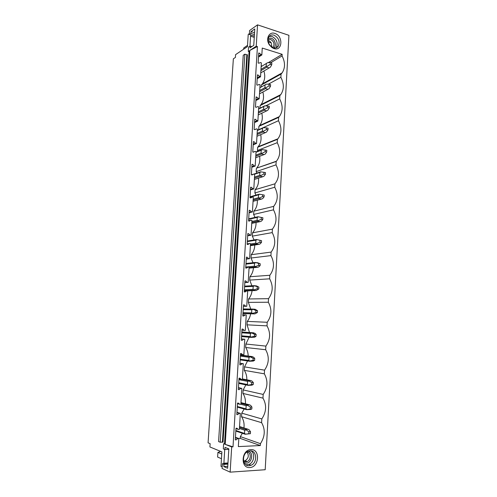 <?xml version="1.0" encoding="UTF-8"?>
<svg xmlns="http://www.w3.org/2000/svg" width="497" height="497" viewBox="0 0 497 497"><rect width="100%" height="100%" fill="white"/><g stroke="black" fill="none" stroke-linecap="round" stroke-linejoin="round"><path stroke-width="0.75" d="M233.006 446.84L257.434 46.556L249.848 50.408L256.241 46.178L257.545 24.85L288.925 35.318L265.199 469.727L230.142 472.15L231.689 446.902L233.006 446.84L225.209 444.393L249.848 50.408M254.34 36.132L249.345 34.523L249.6 30.522L257.545 24.85M249.345 34.523L250.91 33.423L251.022 31.603L254.781 28.938L253.768 45.345L250.01 47.855L250.121 46.022L248.556 47.078L248.283 51.439L249.134 50.88L224.489 444.113L223.625 443.778L223.308 448.89L224.892 449.53L225.023 447.381L228.837 448.89L227.638 468.286L223.824 466.565L223.961 464.403L222.376 463.695L222.078 468.454L230.142 472.15M225.209 444.393L231.689 446.902M222.389 442.131L223.023 442.2L247.425 54.738L246.829 54.763L222.389 442.131L220.227 442.224L244.872 54.173L246.829 54.763M244.872 54.173L243.244 55.248L218.581 441.591L220.227 442.224M254.259 37.381L250.575 36.194L249.954 46.134M250.575 36.194L251.047 35.076M249.407 33.579L248.227 34.411L247.456 46.619L235.584 54.639L235.398 57.447L233.354 58.814L208.075 442.846L210.132 443.672L209.914 446.958L221.892 451.897L220.985 466.31L222.178 466.857M223.867 463.602L224.719 449.462M238.703 438.466L240.25 438.404L260.329 445.56L238.343 446.592L238.827 438.509L237.721 438.553L236.137 439.864L235.292 439.901L236 428.228L236.845 428.203L238.274 429.402L239.38 429.365L240.337 413.336L239.237 413.355L237.665 414.616L236.827 414.635L237.529 403.079L238.367 403.073L239.784 404.285L240.883 404.278L241.834 388.406L240.741 388.399L239.181 389.617L238.343 389.611L239.038 378.167L239.871 378.18L241.281 379.416L242.374 379.428L243.319 363.705L242.232 363.68L240.678 364.848L239.846 364.829L240.536 353.491L241.362 353.522L242.766 354.783L243.853 354.821L244.785 339.246L243.704 339.19L242.163 340.321L241.337 340.283L242.014 329.057L242.84 329.101L244.232 330.381L245.313 330.443L246.239 315.017L245.164 314.943L243.629 316.024L242.809 315.968L243.487 304.847L244.307 304.909L245.692 306.214L246.76 306.295L243.4 306.282M238.274 429.402L235.976 428.631M236.137 439.864L235.317 439.565M237.721 438.553L235.423 437.733M238.827 438.509L235.454 437.304M240.25 438.404L240.355 436.614L242.362 433.285M260.329 445.56L260.434 443.672L240.355 436.614M243.934 427.929C244.449 423.668 243.648 419.934 241.542 416.71L261.608 422.674L261.813 418.934L241.753 413.156L244.145 409M260.434 443.672C265.081 436.496 265.473 429.495 261.608 422.674M239.784 404.285L237.491 403.676M237.665 414.616L236.839 414.374M239.237 413.355L236.945 412.69M240.337 413.336L236.963 412.361M241.542 416.71L241.753 413.156M245.406 403.757C245.704 399.861 244.878 396.413 242.934 393.431L262.975 398.134L263.18 394.425L243.145 389.915L245.872 384.889M261.813 418.934C266.429 411.914 266.821 404.987 262.975 398.134M241.281 379.416L238.989 378.962M239.181 389.617L238.355 389.424M240.741 388.399L238.448 387.884M241.834 388.406L238.461 387.654M242.934 393.431L243.145 389.915M246.823 379.795C246.928 376.254 246.09 373.11 244.313 370.358L264.336 373.825L264.541 370.147L244.518 366.873L247.543 360.959M263.18 394.425C267.771 387.567 268.156 380.702 264.336 373.825M242.766 354.783L240.473 354.479M240.678 364.848L239.852 364.717M242.232 363.68L239.939 363.319M243.319 363.705L239.945 363.183M244.313 370.358L244.518 366.873M248.189 356.051C248.133 352.858 247.295 350.006 245.68 347.496L265.678 349.739L265.883 346.098L245.885 344.036L249.14 337.214M264.541 370.147C269.094 363.45 269.473 356.647 265.678 349.739M244.232 330.381L241.946 330.225M242.163 340.321L241.337 340.246M243.704 339.19L241.412 338.985M244.785 339.246L241.418 338.942M245.68 347.496L245.885 344.036M249.5 332.524L247.028 324.833L267.007 325.877L267.212 322.273L247.233 321.404C249.022 319.242 250.159 316.707 250.643 313.793M265.883 346.098C270.411 339.55 270.784 332.81 267.007 325.877M245.692 306.214L243.406 306.202M244.307 304.909L243.48 304.909M245.164 314.943L242.878 314.881M247.028 324.833L247.233 321.404M250.737 309.047L248.37 302.362L268.33 302.238L268.529 298.666L248.575 298.97C250.525 296.634 251.693 293.864 252.078 290.652M267.212 322.273C271.71 315.875 272.083 309.196 268.33 302.238M246.76 306.295L247.68 291.012L246.611 290.913L245.089 291.963L244.269 291.888L244.94 280.867L245.754 280.948L247.133 282.271L248.196 282.377L244.835 282.576M247.133 282.271L244.847 282.402M245.754 280.948L244.934 281.004M246.611 290.913L244.325 291M248.37 302.362L248.575 298.97M251.904 285.769L249.699 280.097L269.635 278.817L269.834 275.276L249.904 276.73C252.022 274.232 253.209 271.232 253.458 267.721M268.529 298.666C273.002 292.416 273.375 285.8 269.635 278.817M248.196 282.377L249.103 267.237L248.046 267.119L246.531 268.119L245.717 268.026L246.382 257.117L247.189 257.216L248.562 258.552L249.618 258.682L246.263 259.08M248.562 258.552L246.276 258.825M247.189 257.216L246.369 257.316M248.046 267.119L245.76 267.343M249.699 280.097L249.904 276.73M253.004 262.733L251.022 258.024L270.927 255.607L271.126 252.103L251.221 254.688C253.507 252.029 254.694 248.798 254.781 245.002M269.834 275.276C274.282 269.175 274.648 262.621 270.927 255.607M249.618 258.682L250.519 243.679L249.463 243.542L247.96 244.505L247.152 244.394L247.81 233.584L248.612 233.696L249.972 235.056L251.028 235.205L247.674 235.808M249.972 235.056L247.692 235.466M248.612 233.696L247.792 233.851M249.463 243.542L247.183 243.903M251.022 258.024L251.221 254.688M254.048 239.939L252.327 236.143L272.213 232.615L272.406 229.136L252.526 232.832C254.973 230.024 256.148 226.576 256.054 222.494M271.126 252.103C275.549 246.145 275.91 239.647 272.213 232.615M251.028 235.205L251.917 220.345L250.867 220.183L249.376 221.103L248.575 220.979L249.221 210.268L250.022 210.399L251.376 211.772L252.42 211.946L249.072 212.747M251.376 211.772L249.096 212.325M250.022 210.399L249.202 210.604M250.867 220.183L248.593 220.68M252.327 236.143L252.526 232.832M255.048 217.394L253.625 214.449L273.487 209.827L273.679 206.379L253.818 211.169C256.421 208.218 257.57 204.559 257.278 200.204M272.406 229.136C276.804 223.321 277.164 216.885 273.487 209.827M252.42 211.946L253.302 197.222L252.265 197.042L250.774 197.924L249.979 197.781L250.625 187.17L251.42 187.319L252.762 188.711L253.805 188.903L250.457 189.904M252.762 188.711L250.488 189.394M251.42 187.319L250.6 187.568M252.265 197.042L249.985 197.676M253.625 214.449L253.818 211.169M256.011 195.104L254.905 192.942L274.742 187.245L274.934 183.834L255.11 189.68C257.85 186.599 258.968 182.747 258.459 178.131M273.679 206.379C278.047 200.707 278.401 194.327 274.742 187.245M253.805 188.903L254.681 174.317L253.644 174.112L252.165 174.956L251.37 174.801L252.01 164.283L252.799 164.451L254.141 165.855L255.172 166.073L251.83 167.259M254.141 165.855L251.867 166.669M252.799 164.451L251.985 164.743M253.644 174.112L251.513 174.826M254.905 192.942L255.104 189.686M256.955 173.049L256.179 171.62L275.99 164.867L276.183 161.488L256.632 168.116C259.335 164.923 260.322 160.978 259.602 156.282M255.11 189.68L274.94 183.822C279.277 178.286 279.631 171.962 275.99 164.867M255.172 166.073L256.042 151.616L255.011 151.392L253.545 152.2L252.756 152.026L253.389 141.608L254.172 141.788L255.501 143.217L256.533 143.447L253.19 144.826M255.501 143.217L253.234 144.155M254.172 141.788L253.352 142.13M255.011 151.392L253.166 152.119M256.179 171.62L256.371 168.396M257.875 151.243L257.446 150.479L277.233 142.689L277.419 139.34L257.632 147.28L258.117 146.752C260.77 143.459 261.633 139.421 260.714 134.644M276.183 161.488L276.45 161.196C280.519 155.785 280.78 149.616 277.233 142.689M256.533 143.447L257.39 129.127L256.365 128.878L254.905 129.649L254.122 129.462L254.75 119.143L257.875 121.032L254.539 122.591M256.856 120.777L254.588 121.846M255.533 119.336L254.712 119.721M256.365 128.878L254.737 129.611M257.446 150.479L257.632 147.28M258.782 129.667L278.457 120.709L278.643 117.391L258.887 126.35L259.571 125.592C262.18 122.2 262.919 118.081 261.795 113.229M277.419 139.34L277.916 138.787C281.737 133.5 281.917 127.48 278.457 120.709M257.875 121.032L258.726 106.836L257.707 106.575L256.259 107.309L255.477 107.103L256.098 96.878L259.21 98.816L255.874 100.556M258.192 98.543L255.924 99.735M256.874 97.083L256.061 97.518M257.707 106.575L256.253 107.309M258.695 129.518L258.887 126.35M265.765 105.836L279.674 98.928L279.854 95.635L260.124 105.588L260.987 104.631C263.547 101.146 264.168 96.946 262.851 92.026M278.643 117.391L279.345 116.602C282.948 111.44 283.054 105.55 279.674 98.928M259.21 98.816L260.055 84.751L259.043 84.465L257.595 85.167L256.825 84.95L257.44 74.811L260.527 76.799L257.204 78.719M259.521 76.507L257.253 77.818M258.21 75.035L257.396 75.513M259.956 108.396L260.124 105.588M268.38 84.173L280.88 77.333L281.06 74.072L261.354 85.006L262.379 83.863C264.889 80.297 265.392 76.022 263.888 71.034M279.854 95.635L280.743 94.635C284.141 89.597 284.185 83.825 280.88 77.333M256.241 46.178L257.434 46.556M273.971 48.569L272.002 47.594L269.424 44.954C265.268 39.188 269.082 31.199 274.847 33.436C283.402 35.902 282.532 51.62 273.971 48.569M260.527 76.799L261.366 62.864L260.36 62.56L258.925 63.225L258.154 62.995L258.763 52.949L261.838 54.981L262.254 48.066L282.159 54.316L282.072 55.931C285.309 62.305 285.321 67.952 282.11 72.885L281.06 74.072M249.854 467.515C240.2 468.59 241.331 449.661 250.886 449.648C260.385 448.748 259.359 467.273 249.854 467.515M261.838 54.981L258.515 57.08M260.832 54.676L258.57 56.105M259.533 53.185L258.72 53.701M268.169 62.721L282.159 54.316M282.072 55.931L270.679 62.74M261.236 87.012L261.354 85.006M261.192 65.759L262.118 66.033M221.761 453.997L217.922 452.388L220.693 451.4M221.463 458.725L217.618 457.066L217.922 452.388M224.507 443.74L223.625 443.778M227.893 464.155L223.961 464.403M227.943 463.353L222.376 463.695M227.763 466.31L223.824 466.565M245.99 464.801L248.947 464.447C254.091 462.614 255.47 453.494 251.028 450.897M228.806 449.338L224.892 449.53M250.072 450.86L248.04 451.363C241.399 453.941 242.418 466.546 249.214 465.714L250.985 465.298C257.75 462.893 256.937 450.133 250.072 450.86M247.531 45.382L243.735 47.96L243.654 49.184M249.078 51.688L248.283 51.439M269.225 40.934L268.094 40.568L269.709 41.214L271.163 42.717L271.909 47.085M254.433 34.566L250.91 33.423M254.545 32.752L251.022 31.603M275.972 47.849L276.257 47.488C278.19 42.823 276.798 39.151 272.07 36.474L269.287 36.393M251.911 46.581L250.121 46.022M273.331 47.755L271.691 46.942L269.548 44.749C267.802 41.823 267.628 39.145 269.026 36.728C270.269 35.076 271.946 34.554 274.058 35.163C278.798 37.859 280.196 41.549 278.258 46.24C277.034 47.824 275.394 48.327 273.331 47.755M244.201 462.67L246.4 463.154C252.066 463.098 253.812 452.351 248.357 451.226M243.629 461.117L245.934 461.856L247.146 461.57C251.401 460.048 251.24 452.071 246.953 451.984M243.611 461.036L245.158 460.75C248.624 458.265 249.202 455.358 246.891 452.028M273.878 47.898C276.872 45.836 275.034 39.232 271.163 38.17L268.299 38.344M268.088 39.654L270.592 39.425C273.754 41.201 274.692 43.655 273.406 46.78L272.673 47.501M235.864 430.508L244.518 433.44L244.704 430.222L239.43 428.476M239.492 427.432L245.437 429.383L248.873 431.806L250.513 431.75L249.245 429.893L248.14 429.296L245.437 429.383M244.704 430.222L245.785 430.004M239.548 426.501L248.14 429.296M244.518 433.44L245.543 434.136L245.151 434.235L250.395 433.701L250.513 431.75M235.833 431.061L245.151 434.235M245.543 434.136L248.761 433.763L248.873 431.806M248.761 433.763L250.395 433.701M237.317 406.509L245.965 408.876L246.152 405.682L240.846 404.278M240.939 403.309L246.885 404.869L250.314 407.093L251.936 407.074L250.668 405.397L249.562 404.838L246.885 404.869M246.152 405.682L247.233 405.434M240.983 402.607L249.562 404.838M245.965 408.876L246.99 409.522L246.599 409.677L250.432 409.472L251.824 409.006L251.936 407.074M237.28 407.111L246.599 409.677M246.99 409.522L250.196 409.031L250.314 407.093M250.196 409.031L251.824 409.006M238.759 382.733L247.4 384.535L247.587 381.373L238.951 379.646M242.374 379.41L248.314 380.584L251.737 382.615L253.352 382.628L252.078 381.124L250.979 380.615L248.314 380.584M247.587 381.373L248.662 381.087M242.406 378.925L250.979 380.615M247.4 384.535L248.425 385.138L248.028 385.343L251.842 385.163L253.24 384.548L253.352 382.628M238.722 383.386L248.028 385.343M248.425 385.138L251.625 384.535L251.737 382.615M251.625 384.535L253.24 384.548M240.188 359.176L248.823 360.424L249.003 357.293L240.374 356.113M240.424 355.268L249.724 356.523L253.147 358.362L254.75 358.418L253.476 357.082L249.724 356.523M249.003 357.293L250.078 356.97M240.442 355.013L252.377 356.61M248.823 360.424L249.842 360.984L249.451 361.238L253.24 361.083L254.644 360.313L254.75 358.418M240.15 359.871L249.451 361.238M249.842 360.984L253.035 360.263L253.147 358.362M253.035 360.263L254.644 360.313M241.604 335.829L250.227 336.537L250.413 333.437L241.79 332.797M241.84 332.015L251.128 332.686L254.539 334.338L256.141 334.425L254.862 333.257L251.128 332.686M250.413 333.437L251.482 333.077M241.84 331.971L253.762 332.828M250.227 336.537L251.252 337.047L250.855 337.364L254.632 337.221L256.03 336.307L256.141 334.425M241.561 336.575L250.855 337.364M251.252 337.047L254.433 336.227L254.539 334.338M254.433 336.227L256.03 336.307M243.008 312.694L251.625 312.874L251.805 309.799L243.195 309.687M243.238 308.966L252.519 309.072L255.924 310.538L257.514 310.662L255.141 309.271L252.519 309.072M251.805 309.799L252.874 309.401M251.625 312.874L252.644 313.34L252.246 313.7L254.868 313.893L242.952 313.613M242.958 313.489L252.246 313.7M252.644 313.34L255.818 312.408L255.924 310.538M257.514 310.662L257.409 312.526L254.868 313.893M255.818 312.408L257.409 312.526M244.4 289.763L253.004 289.422L253.184 286.378L244.58 286.788M244.623 286.129L253.892 285.669L258.875 287.117L256.502 285.924L253.892 285.669M253.184 286.378L254.253 285.949M253.004 289.422L254.023 289.85L253.625 290.26L256.235 290.503L244.331 290.938M244.35 290.608L253.625 290.26M254.023 289.85L257.191 288.813L257.297 286.962M258.875 287.117L258.769 288.962L256.235 290.503M257.191 288.813L258.769 288.962M245.779 267.044L254.377 266.193L254.557 263.174L245.959 264.093M245.996 263.491L255.259 262.484L260.223 263.783L257.85 262.795L255.259 262.484M254.557 263.174L255.62 262.708M254.377 266.193L255.39 266.572L254.992 267.032L257.583 267.33L249.053 268.144M249.084 267.603L254.992 267.032M255.39 266.572L258.546 265.429L258.657 263.596M260.223 263.783L260.117 265.615L258.713 266.957L257.583 267.33M258.546 265.429L260.117 265.615M250.5 243.996L255.731 243.17L255.912 240.175L247.32 241.598M247.357 241.057L256.614 239.511L261.559 240.666L256.614 239.511M255.912 240.175L256.974 239.678M255.731 243.17L256.744 243.511L256.346 244.015L258.925 244.369L250.401 245.673M250.445 244.934L256.346 244.015M256.744 243.511L259.894 242.263L259.999 240.449M261.559 240.666L261.459 242.48L260.049 243.959L258.925 244.369M259.894 242.263L261.459 242.48M251.849 221.482L257.079 220.357L257.253 217.394L248.674 219.307M248.705 218.817L257.949 216.748L262.888 217.761L257.949 216.748M257.253 217.394L258.31 216.86M257.079 220.357L258.086 220.656L257.688 221.208L260.248 221.612L251.737 223.401M251.793 222.463L257.688 221.208M258.086 220.656L261.229 219.314L261.335 217.512M262.888 217.761L262.783 219.556L261.372 221.171L260.248 221.612M261.229 219.314L262.783 219.556M253.19 199.173L258.415 197.75L258.583 194.812L250.016 197.21M250.041 196.781L259.279 194.184L264.199 195.066L264.093 196.843L262.553 196.57L262.658 194.787M258.583 194.812L259.639 194.246M258.415 197.75L259.422 198.011L259.018 198.607L261.565 199.061L253.06 201.328M253.128 200.198L259.018 198.607M259.422 198.011L262.553 196.57M264.093 196.843L262.683 198.589L261.565 199.061M254.514 177.056L259.732 175.348L259.906 172.434L254.439 174.267M253.743 174.13L260.59 171.825L265.497 172.571L265.398 174.335L263.864 174.031L263.963 172.26M259.906 172.434L260.956 171.838M259.732 175.348L260.739 175.565L260.335 176.211L262.87 176.715L254.371 179.448M254.452 178.125L260.335 176.211M260.739 175.565L263.864 174.031M265.398 174.335L263.982 176.211L262.87 176.715M255.831 155.139L261.043 153.144L261.211 150.256L255.998 152.293M256.023 151.964L262.261 149.628L266.79 150.28L266.69 152.026L265.162 151.691L265.261 149.945M261.211 150.256L262.261 149.628M261.043 153.144L262.043 153.325L261.639 154.014L264.162 154.561L255.675 157.76M255.762 156.251L261.639 154.014M262.043 153.325L265.162 151.691M266.69 152.026L265.274 154.033L264.162 154.561M266.485 164.867L266.137 164.793M265.019 165.377L264.671 165.308M257.135 133.413L262.341 131.14L262.509 128.276L257.303 130.593M257.322 130.32L263.553 127.623L268.069 128.189L267.964 129.922L266.448 129.555L266.547 127.822M262.509 128.276L263.553 127.623M262.341 131.14L263.342 131.283L262.932 132.016L265.441 132.612L256.961 136.259M257.067 134.569L262.932 132.016M263.342 131.283L266.448 129.555M267.964 129.922L266.547 132.047L265.441 132.612M266.243 143.826L265.709 143.701M264.783 144.41L264.242 144.292M258.428 111.881L263.627 109.328L263.795 106.495L258.595 109.079M258.608 108.862L264.839 105.805L269.331 106.296L269.231 108.011L267.721 107.619L267.827 105.898M263.795 106.495L264.839 105.805M263.627 109.328L264.621 109.439L264.218 110.21L266.709 110.856L258.241 114.944M258.353 113.074L264.218 110.21M264.621 109.439L267.721 107.619M269.231 108.011L267.815 110.259L266.709 110.856M266.317 122.976L265.678 122.821M264.858 123.635L264.218 123.48M259.707 90.535L264.901 87.708L265.069 84.9L259.875 87.758M265.069 84.9L266.106 84.186L269.088 84.173L270.585 84.596L270.492 86.298L268.989 85.875L269.088 84.173M264.901 87.708L265.895 87.783L265.491 88.596L267.964 89.286L259.509 93.815M259.633 91.765L265.491 88.596M265.895 87.783L268.989 85.875M270.492 86.298L269.07 88.671L267.964 89.286M271.834 99.661L271.169 99.481M266.609 102.32L265.92 102.133M265.149 103.053L264.466 102.873M260.975 69.369L266.162 66.281L266.33 63.498L261.142 66.623M266.33 63.498L267.367 62.752L270.337 62.634L271.834 63.088L271.735 64.778L270.244 64.324L270.337 62.634M266.162 66.281L267.156 66.318L266.746 67.176L269.212 67.909L260.763 72.866M260.9 70.642L266.746 67.176M267.156 66.318L270.244 64.324M271.735 64.778L270.312 67.263L269.212 67.909M271.847 79.185L271.145 78.986M267.057 81.843L266.361 81.645M265.603 82.651L264.913 82.452M227.968 462.968L223.861 463.216M271.244 42.835L268.299 41.891M256.632 168.116L276.45 161.196M258.117 146.752L277.916 138.787M259.571 125.592L279.345 116.602M260.987 104.631L280.743 94.635M262.379 83.863L282.11 72.885M248.947 464.447L250.985 465.298M278.258 46.24L276.257 47.488M271.691 46.942L272.002 47.594M245.158 460.75L247.146 461.57M273.406 46.78L272.443 47.389M241.834 332.064L251.184 332.741M243.226 309.084L252.656 309.196M244.611 286.297L254.116 285.837M245.984 263.702L255.557 262.664M247.338 241.293L256.924 239.697M248.686 219.071L258.067 216.972M250.022 197.036L259.217 194.464M254.215 174.223L260.366 172.161M256.005 152.212L261.521 150.057M257.303 130.549L262.683 128.164M258.595 109.073L263.839 106.464M271.809 99.692L271.12 99.506M271.791 79.216L271.095 79.017"/></g></svg>
